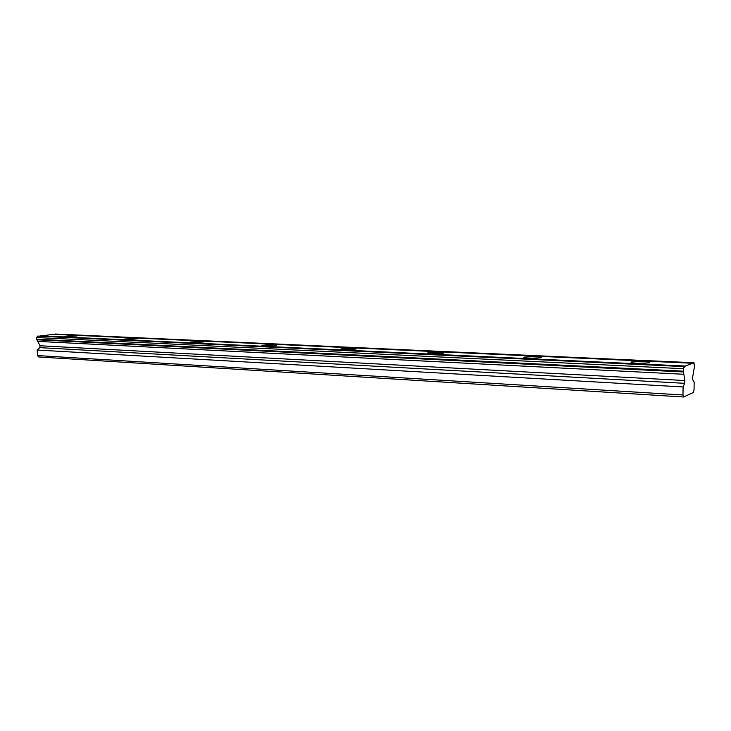 <?xml version="1.0" encoding="UTF-8"?>
<svg xmlns="http://www.w3.org/2000/svg" width="731" height="731" viewBox="0 0 731 731"><rect width="100%" height="100%" fill="white"/><g stroke="black" fill="none" stroke-linecap="round" stroke-linejoin="round"><path stroke-width="1.1" d="M75.256 335.584L64.017 336.306L65.726 336.726L76.993 336.013L75.256 335.584M643.243 361.425L631.493 361.955C630.031 362.576 632.023 363.051 637.459 363.38L649.274 362.868C650.736 362.229 648.717 361.754 643.243 361.425M535.951 356.545L524.301 357.121C523.049 357.66 524.657 358.062 529.125 358.327L540.83 357.761C542.091 357.212 540.465 356.801 535.951 356.545M439.596 352.159L428.019 352.79C426.959 353.247 428.275 353.585 431.966 353.804L443.598 353.183C444.658 352.707 443.333 352.369 439.596 352.159M352.589 348.203L341.075 348.87C340.189 349.263 341.276 349.546 344.347 349.72L355.906 349.062C356.801 348.66 355.695 348.376 352.589 348.203M273.632 344.612L262.173 345.297C261.442 345.635 262.356 345.873 264.914 346.019L276.419 345.324C277.15 344.986 276.227 344.749 273.632 344.612M201.665 341.331L190.261 342.044L192.582 342.647L204.022 341.934L201.665 341.331M135.783 338.334L124.462 339.056L126.445 339.559L137.793 338.846L135.783 338.334M684.883 380.54L684.636 383.318L683.092 386.955L682.973 394.987L683.613 396.997L693.372 392.483L694.039 389.934L694.167 382.121L692.787 379.818L692.632 377.269L694.413 366.77L693.966 362.731L693.098 363.937L692.586 363.261L685.376 366.039L684.609 367.227L683.942 366.596L683.33 371.165L684.883 380.54L40.059 345.754L39.785 347.645L37.171 350.039L37.445 355.558L38.734 356.975L683.613 396.997M40.059 345.754L36.632 339.23L36.55 337.539L37.72 336.096L684.079 366.542M692.586 363.261L53.217 334.295L39.757 336.196M693.966 362.731L55.2 334.387M37.445 355.558L682.973 394.987M40.077 335.821L685.376 366.039M55.501 334.03L693.829 362.786M37.171 350.039L683.092 386.955M37.774 341.395L683.841 374.281M683.942 366.596L37.473 336.132M36.925 339.787L683.458 371.96M683.366 368.698L36.55 337.539M36.632 339.23L683.33 371.165M39.785 347.645L684.636 383.318M631.483 362.677L631.493 361.955M524.301 357.77L524.301 357.121M428.028 353.338L428.019 352.79M341.085 349.336L341.075 348.87"/></g></svg>
